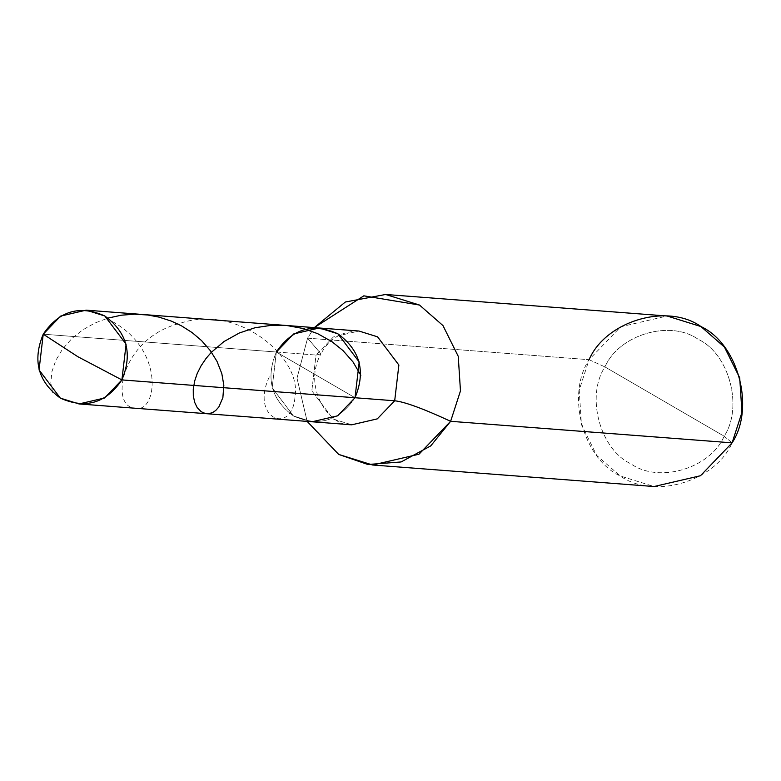<?xml version="1.0" encoding="UTF-8"?>
<svg xmlns="http://www.w3.org/2000/svg" width="781" height="781" viewBox="0 0 781 781"><rect width="100%" height="100%" fill="white"/><g stroke="black" fill="none" stroke-linecap="round" stroke-linejoin="round"><path stroke-width="0.59" stroke-dasharray="3.9 2.93" d="M276.347 352.016L316.022 355.043L333.409 336.953L358.938 331.027L333.409 336.953L316.022 355.043L276.347 352.016L272.159 387.757L293.461 415.961L312.088 421.769L293.461 415.961L272.159 387.757L276.347 352.016L355.013 397.744L276.347 352.016L43.238 334.18L276.347 352.016C265.452 378.238 271.153 399.56 293.461 415.961C318.599 427.139 339.11 421.066 355.013 397.744L276.347 352.016C265.452 378.238 271.153 399.56 293.461 415.961C318.599 427.139 339.11 421.066 355.013 397.744L276.347 352.016L293.734 333.917L319.263 327.991M358.938 331.027C341.668 331.261 328.996 338.866 320.952 353.832L316.022 355.043L311.834 390.793L333.136 418.997L351.762 424.805L333.136 418.997L311.834 390.793L316.022 355.043L320.952 353.832L307.587 338.153L589.069 359.69C565.893 394.786 583.007 458.73 620.202 475.961C653.775 499.879 715.318 481.662 732.1 442.847L724.153 436.218L604.953 366.924C585.633 396.172 599.906 449.456 630.892 463.816C658.871 483.742 710.163 468.571 724.153 436.218L604.953 366.924L589.069 359.69L620.69 326.8L667.111 316.002M351.762 424.805C330.48 427.685 301.847 388.157 320.952 353.832L307.587 338.153L314.313 327.61L307.587 338.153L297.005 378.17L307.148 421.398L297.005 378.17L307.587 338.153L589.069 359.69L579.219 390.1L581.454 424.688L596.713 455.411L620.202 475.961L654.068 486.524M732.1 442.847L724.153 436.218C743.463 406.969 729.2 353.686 698.204 339.325C670.225 319.4 618.942 334.571 604.953 366.924C618.942 334.571 670.225 319.4 698.204 339.325C729.2 353.686 743.463 406.969 724.153 436.218C710.163 468.571 658.871 483.742 630.892 463.816C599.906 449.456 585.633 396.172 604.953 366.924L589.069 359.69M52.639 392.452L50.804 383.032L51.917 371.629L55.793 360.431L62.519 349.107L72.008 338.407L82.601 329.972L94.911 323.022L108.081 318.082M112.503 321.635C166.109 350.913 157.01 415.765 133.902 408.004C110.023 405.378 120.723 337.704 180.899 323.061C239.064 303.682 301.71 358.264 295.052 396.162C292.543 436.901 247.909 418.128 270.509 374.431"/><path stroke-width="1.17" d="M43.238 334.18C59.131 310.858 79.652 304.785 104.781 315.963C127.098 332.364 132.799 353.686 121.904 379.917L77.807 356.683L43.238 334.18C32.343 360.412 38.044 381.724 60.362 398.134C85.49 409.312 106.011 403.24 121.904 379.917L126.092 344.167L104.781 315.963L86.164 310.155L60.625 316.09L43.238 334.18L77.807 356.683L121.904 379.917L104.517 398.007L78.988 403.943L60.362 398.134L39.05 369.93L43.238 334.18M358.938 331.027L377.565 336.836L398.876 365.039L394.688 400.78L398.876 365.039L377.565 336.836L358.938 331.027L319.263 327.991L337.89 333.799L359.201 362.003L355.013 397.744L121.904 379.917L355.013 397.744L359.201 362.003L337.89 333.799L319.263 327.991L293.734 333.917L276.347 352.016C292.24 328.694 312.761 322.621 337.89 333.799C360.197 350.2 365.908 371.522 355.013 397.744L337.617 415.834L312.088 421.769L337.617 415.834L355.013 397.744C365.908 371.522 360.197 350.2 337.89 333.799C312.761 322.621 292.24 328.694 276.347 352.016M394.688 400.78L355.013 397.744L394.688 400.78L377.291 418.87L351.762 424.805L377.291 418.87L394.688 400.78C404.695 401.834 423.341 408.678 450.627 421.31L460.468 390.9L458.242 356.312L442.983 325.589L419.495 305.039L385.629 294.476L345.329 302.022L314.313 327.61L363.819 295.833L419.495 305.039L442.983 325.589L458.242 356.312L460.468 390.9L450.627 421.31C423.341 408.678 404.695 401.834 394.688 400.78M385.629 294.476L667.111 316.002L700.977 326.565L724.465 347.115L739.714 377.848L741.95 412.427L732.1 442.847L450.627 421.31L419.006 454.2L372.586 464.998L338.72 454.435L307.148 421.398L338.72 454.435L367.88 464.49L401.122 461.952L430.741 445.892L450.627 421.31L732.1 442.847C755.286 407.75 738.162 343.806 700.977 326.565C667.394 302.657 605.851 320.874 589.069 359.69M372.586 464.998L654.068 486.524L700.479 475.736L732.1 442.847M108.081 318.082L121.377 315.192L134.547 314.196L147.794 314.997L158.953 317.106L171.439 321.137L181.485 325.843L192.175 332.628L201.527 340.555L210.353 350.659L217.011 361.398L221.814 373.601L223.835 385.218L222.878 397.607L218.856 406.96L215.732 410.474L212.803 412.456L209.074 413.637L205.325 413.51L201.186 411.704L197.183 407.575L194.654 402.322L193.307 395.752L193.258 389.289L194.664 381.021L197.193 373.552L200.981 365.967L206.028 358.479L211.182 352.475L223.874 341.619L239.318 332.999L254.996 327.756L271.69 325.267L286.842 325.521L303.575 328.586L317.642 333.653L331.964 341.688L342.947 350.532L352.953 361.857L360.842 375.329M319.263 327.991L86.164 310.155M351.762 424.805L78.988 403.943"/></g></svg>
